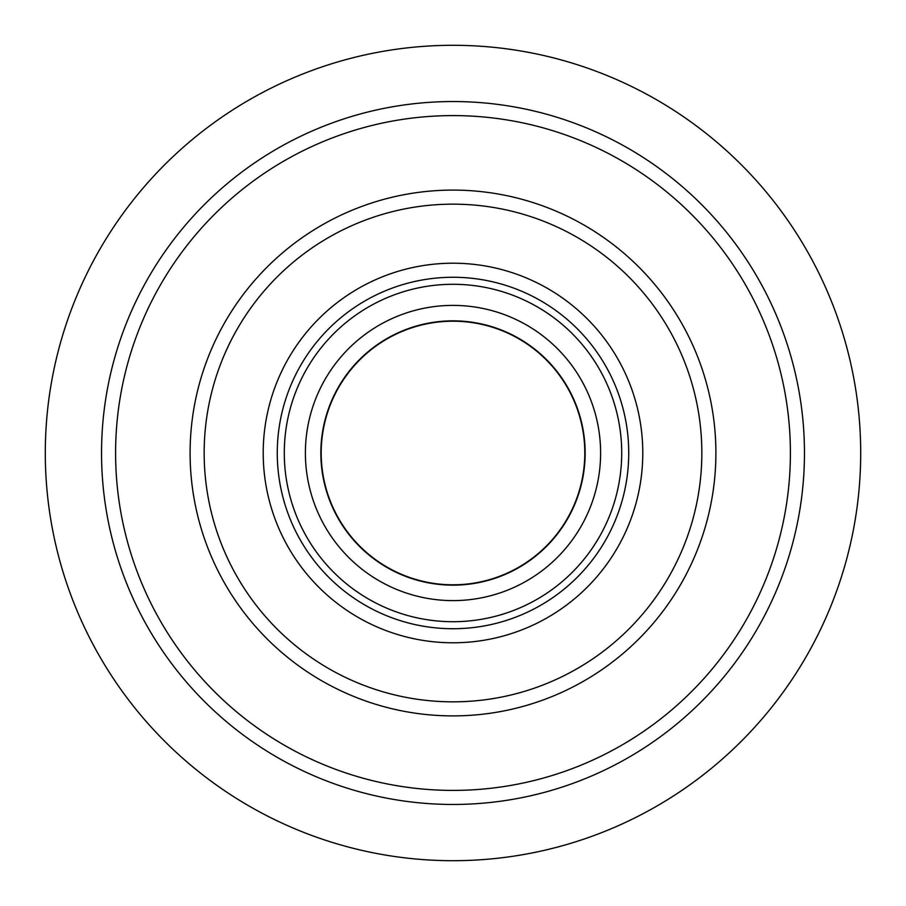 <?xml version="1.0" encoding="UTF-8"?>
<svg xmlns="http://www.w3.org/2000/svg" width="906" height="906" viewBox="0 0 906 906"><rect width="100%" height="100%" fill="white"/><g stroke="black" fill="none" stroke-linecap="round" stroke-linejoin="round"><path stroke-width="1.36" d="M320.849 453A132.151 132.151 0 0 0 453 585.151A132.151 132.151 0 0 0 585.151 453A132.151 132.151 0 0 0 453 320.849A132.151 132.151 0 0 0 320.849 453M600.61 453A147.61 147.61 0 0 0 453 305.39A147.61 147.61 0 0 0 305.39 453A147.61 147.61 0 0 0 453 600.61A147.61 147.61 0 0 0 600.61 453M621.709 453A168.709 168.709 0 0 0 453 284.291A168.709 168.709 0 0 0 284.291 453A168.709 168.709 0 0 0 453 621.709A168.709 168.709 0 0 0 621.709 453M628.73 453A175.73 175.73 0 0 0 453 277.27A175.73 175.73 0 0 0 277.27 453A175.73 175.73 0 0 0 453 628.73A175.73 175.73 0 0 0 628.73 453M599.67 251.981A248.833 248.833 0 0 0 251.981 306.33A248.833 248.833 0 0 0 306.33 654.019A248.833 248.833 0 0 0 654.019 599.67A248.833 248.833 0 0 0 599.67 251.981M298.04 665.378A262.899 262.899 0 0 1 240.622 298.04A262.899 262.899 0 0 1 607.96 240.622A262.899 262.899 0 0 1 665.378 607.96A262.899 262.899 0 0 1 298.04 665.378M564.868 299.682A189.796 189.796 0 0 1 606.318 564.868A189.796 189.796 0 0 1 341.132 606.318A189.796 189.796 0 0 1 299.682 341.132A189.796 189.796 0 0 1 564.868 299.682M651.878 180.441A337.406 337.406 0 0 0 180.441 254.122A337.406 337.406 0 0 0 254.122 725.559A337.406 337.406 0 0 0 725.559 651.878A337.406 337.406 0 0 0 651.878 180.441M581.958 480.214A131.8 131.8 0 0 1 425.786 581.958A131.8 131.8 0 0 1 324.042 425.786A131.8 131.8 0 0 1 480.214 324.042A131.8 131.8 0 0 1 581.958 480.214M860.7 453A407.7 407.7 0 0 0 453 45.3A407.7 407.7 0 0 0 45.3 453A407.7 407.7 0 0 0 453 860.7A407.7 407.7 0 0 0 860.7 453M804.46 453A351.46 351.46 0 0 0 453 101.54A351.46 351.46 0 0 0 101.54 453A351.46 351.46 0 0 0 453 804.46A351.46 351.46 0 0 0 804.46 453"/></g></svg>
